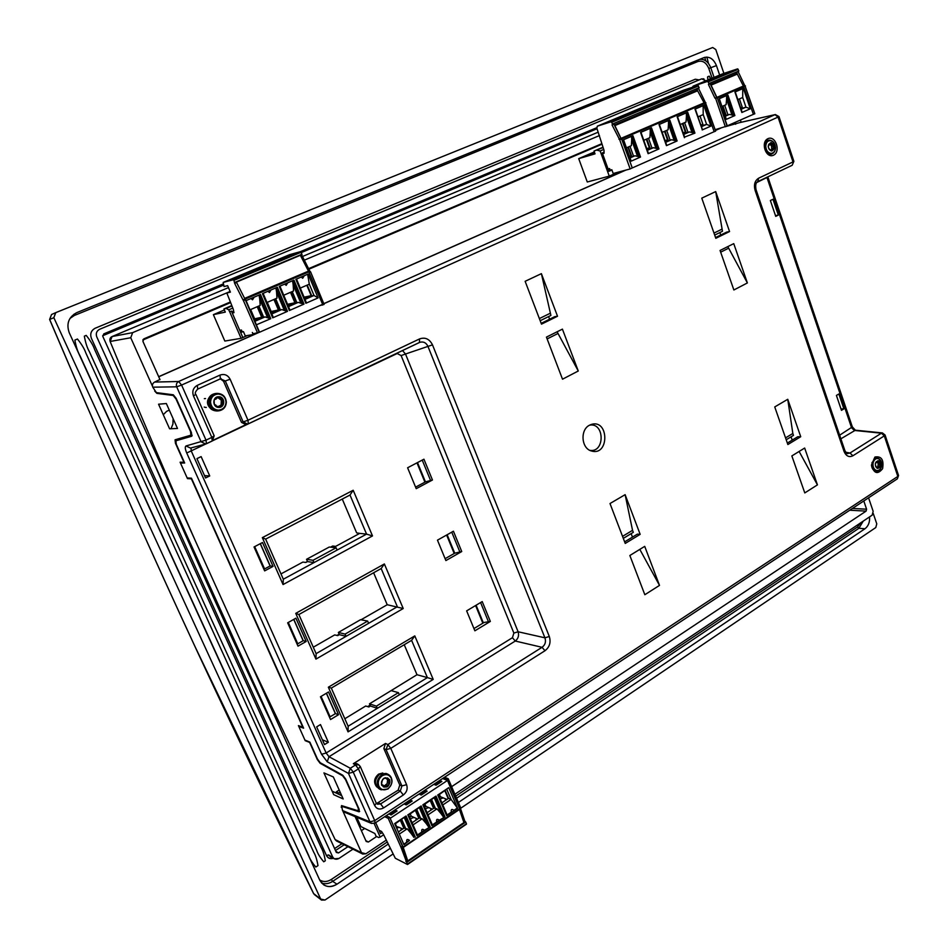 <?xml version="1.0" encoding="UTF-8"?>
<svg xmlns="http://www.w3.org/2000/svg" width="948" height="948" viewBox="0 0 948 948"><rect width="100%" height="100%" fill="white"/><g stroke="black" fill="none" stroke-linecap="round" stroke-linejoin="round"><path stroke-width="1.42" d="M321.479 900.079L313.634 893.597L320.685 899.06L324.998 900.031L392.733 854.219L324.998 900.031L321.502 900.067L314.475 894.628M380.065 830.721L379.437 831.123M374.14 823.504L380.172 837.084L378.655 837.534L376.083 836.243L374.851 833.493L360.904 826.561L356.768 817.306M383.656 834.773L380.172 837.084M375.681 822.639L380.563 833.648L382.245 832.522M386.18 815.718L389.735 817.377L388.253 818.361L400.98 847.239L407.522 864.505L395.304 858.26L383.537 834.501L381.546 831.443L379.034 830.211M389.735 817.377L403.113 847.062L407.77 860.914L407.249 860.346L405.791 861.341M403.113 847.062L459.638 808.834L403.208 847.417M443.107 778.213L446.816 779.671L448.238 778.735L460.373 807.115L459.365 808.194M407.462 864.078L466.44 823.729L407.557 864.386M439.315 820.21L436.661 821.999C436.187 819.214 437.075 818.622 439.315 820.21L445.015 816.927L431.944 825.755L432.43 825.056L423.531 804.532M443.628 817.295L441.104 813.716L434.184 797.659L436.021 796.083L422.867 804.828L423.507 804.485L432.43 825.056M445.252 790.632L448.558 798.358L451.106 799.401L457.635 808.407L448.748 787.634L438.355 794.625M438.343 794.661L447.172 815.102L446.698 815.79L453.168 811.417L451.355 812.092C450.869 809.331 451.746 808.739 453.962 810.327L453.168 811.417L457.635 808.407M417.452 834.975L421.801 832.036C421.339 829.227 422.227 828.623 424.479 830.235L430.238 826.917L417.013 835.84L417.511 835.117L408.505 814.51M428.851 827.284L426.316 823.67L419.312 807.542L421.149 805.966L408.481 814.474M409.477 840.366L406.763 842.203C406.301 839.359 407.202 838.755 409.477 840.366L403.955 844.668L394.676 823.563L406.076 815.979L394.913 824.096M408.481 814.51L417.511 835.117M401.087 847.583L402.45 846.244L390.007 818.005M384.71 816.69L388.253 818.361M391.086 814.948L389.427 814.178L395.423 810.232L397.082 810.99L391.086 814.948M403.765 844.218L406.763 842.203M402.343 846.825L407.249 860.346M448.238 778.735L444.505 777.277M390.386 818.195L447.48 780.441L442.609 778.533M412.19 801.013L406.265 804.923L404.583 804.177L410.508 800.278L412.19 801.013M427.121 791.165L421.268 795.028L419.573 794.305L425.415 790.454L427.121 791.165M441.875 781.425L436.08 785.24L434.362 784.553L440.145 780.737L441.875 781.425M448.748 787.634L438.557 795.088M446.875 789.554L451.106 799.401L442.811 804.959M407.77 860.914L463.928 822.556L459.448 809.462M406.739 862.36L465.752 822.035L464.781 821.063L463.679 821.821M441.389 781.745L440.405 781.365L435.108 784.849M446.816 779.671L447.089 780.287M466.44 823.729L465.752 822.035M459.638 808.834L447.48 780.441M464.781 821.063L460.218 807.708M440.145 780.737L440.405 781.365M457.055 808.241L453.962 810.327M448.558 798.358L441.887 802.826M396.631 811.287L395.695 810.86L390.149 814.51M412.096 822.745L419.17 818.017L422.192 818.776L426.316 823.67M413.044 824.902L422.192 818.776M419.17 818.017L415.781 810.232M432.371 824.902L436.661 821.999M416.788 809.556L420.794 818.752M419.312 807.542L408.683 814.936M424.479 830.235L421.801 832.036M410.508 800.278L410.78 800.906L405.317 804.508M411.728 801.321L410.78 800.906M427.086 812.72L433.959 808.123L437.004 808.857L441.104 813.716M428.022 814.877L437.004 808.857M433.959 808.123L430.605 800.373M447.112 814.948L451.355 812.092M431.636 799.685L435.594 808.834M434.184 797.659L423.709 804.947M425.415 790.454L425.688 791.07L420.308 794.614M426.647 791.473L425.688 791.07M398.361 831.929L404.204 828.019L400.767 820.198M395.423 810.232L395.695 810.86M399.309 834.098L407.202 828.813L411.349 833.742L404.263 817.555M401.751 819.546L405.803 828.777L407.202 828.813M404.204 828.019L405.803 828.777M413.897 837.38L411.349 833.742M247.961 657.13L335.13 839.561L361.544 852.714L365.881 853.781L362.847 854.041L335.13 839.561L336.481 840.947L362.835 854.089M49.628 319.369L69.891 366.722C112.042 464.484 153.742 557.768 195.015 646.583L313.634 893.597L195.015 646.583C153.754 557.779 112.042 464.496 69.891 366.722L49.675 319.488L53.835 317.675L55.659 312.674L712.695 47.507L715.787 49.533L723.893 73.411L715.787 49.533L712.695 47.507L55.79 312.627L53.835 317.675L49.675 319.488L51.536 314.523L49.616 319.44M402.699 829.038L401.656 828.54L400.601 830.436M396.643 828.031L399.191 827.367L395.885 826.3M395.352 823.8L396.323 826.016M401.656 828.54L399.191 827.367M400.4 820.447L403.836 828.268M383.407 786.828L387.057 786.378L388.633 784.92L389.616 780.832L387.4 777.905M383.881 778.403C380.681 781.602 380.622 784.458 383.715 786.97L387.448 786.544C390.659 783.309 390.695 780.453 387.566 777.976L383.881 778.403M384.118 787.077L383.229 785.205L381.89 785.205M381.606 784.541L383.205 785.193M387.696 779.446L387.483 780.583L388.964 781.199L388.633 784.92M387.282 782.657L388.514 783.178L387.282 782.657L387.483 780.583M387.388 782.704L386.511 784.6M384.153 786.176L386.109 784.423L387.436 785.027M389.616 780.832L388.964 781.199M385.694 777.727L389.344 780.157M387.222 779.375L385.161 777.834M387.922 788.712C384.011 790.75 380.989 789.921 378.88 786.236C377.517 782.041 378.643 778.545 382.234 775.737C386.168 773.722 389.178 774.552 391.263 778.249C392.602 782.408 391.5 785.892 387.922 788.712M381.523 784.245L381.677 781.282M382.506 779.706L384.651 778M388.147 785.181L384.627 787.113M389.758 779.837C389.45 787.113 386.725 788.866 381.558 785.122C381.878 777.834 384.615 776.068 389.758 779.837M432.395 809.177L431.328 808.715L430.345 810.54M425.332 808.691L428.792 807.613L425.865 806.345L424.668 807.139M424.917 804.153L425.865 806.345M431.328 808.715L428.792 807.613M430.238 800.61L433.591 808.371M102.811 336.386L336.35 852.442L338.483 852.951L335.853 851.328L338.483 852.951L336.35 852.442L102.811 336.386L103.759 333.897L223.053 284.009M331.302 879.471C327.214 882.007 323.339 882.173 319.689 879.981C323.327 882.185 327.202 882.019 331.302 879.471L386.938 842.203L331.302 879.471L332.677 881.356L331.302 879.471M321.68 883.109C325.342 884.283 329.003 883.702 332.677 881.356C329.003 883.702 325.342 884.283 321.68 883.098M328.968 855.546L328.612 854.918L326.444 855.487C327.866 858.248 330.177 859.184 333.376 858.319M446.97 799.425L445.892 798.974L444.956 800.776M440.18 798.844L443.344 797.92L440.37 796.687L439.493 797.268M439.434 794.507L440.37 796.687M445.892 798.974L443.344 797.92M444.885 790.869L448.203 798.595M417.63 819.048L416.575 818.562L415.556 820.423M410.318 818.657L414.086 817.437L411.183 816.121L409.654 817.14M410.223 813.917L411.183 816.121M416.575 818.562L414.086 817.437M415.414 810.469L418.803 818.266M705.893 80.829L701.686 78.862L99.564 329.311C96.613 330.982 95.665 333.471 96.732 336.789L332.618 856.874C334.123 859.326 336.256 859.848 339.017 858.414L334.549 858.805L328.612 854.918L330.544 856.921M336.978 884.2L332.677 881.356L387.886 844.324L332.677 881.356L336.978 884.2L390.114 848.424L336.978 884.2C329.549 888.276 323.825 886.961 319.796 880.23L323.624 884.792C327.807 887.34 332.25 887.138 336.978 884.2M860.689 522.822L857.502 526.993L858.888 528.297L863.249 521.116L858.888 528.297L864.979 528.747C868.38 526.104 869.909 522.147 869.565 516.897C869.92 522.147 868.392 526.093 864.979 528.747L858.888 528.297L857.502 526.993L860.701 522.822M877.741 468.312L879.163 467.826L880.55 464.544L879.187 461.249L877.741 460.775M875.466 463.406C875.146 466.238 875.999 467.885 878.049 468.348L880.716 465.669C881.036 462.837 880.171 461.202 878.132 460.74L875.466 463.406M879.163 467.826L878.334 467.174L876.983 468.028M879.294 463.039L877.753 463.051L877.019 461.889M878.156 463.051L878.156 464.639L880.064 464.674L879.377 467.518M877.682 467.163L878.144 464.639L880.372 464.307L878.962 461.368L876.521 461.546M881.51 466.333C880.467 469.734 878.63 471.061 876.011 470.327C873.546 468.881 872.587 466.345 873.144 462.719C874.198 459.318 876.047 457.991 878.666 458.749C881.119 460.195 882.067 462.731 881.51 466.333M876.675 467.814L877.315 467.755M875.336 464.425L875.573 463.003M876.58 467.613L875.549 466.013M878.974 460.716C881.948 464.804 881.356 467.352 877.22 468.371C874.234 464.283 874.826 461.723 878.974 460.716M866.591 509.206L852.453 508.436L866.591 509.206L863.794 500.971L866.591 509.206L866.081 511.126L866.591 509.206M849.752 510.214L866.081 511.126L849.752 510.214M873.155 511.328L872.148 515.167L873.155 511.328L868.569 497.819L873.155 511.328M876.77 523.853L875.786 527.55L460.455 808.419L875.786 527.55L876.77 523.853L873.226 513.413L876.77 523.853M69.974 318.433L74.359 315.459L73.956 314.203L74.359 315.459L69.986 318.433M257.204 306.714L261.707 317.284L254.526 320.424M261.707 317.284L253.898 318.966M250.651 309.546L254.562 318.67M76.918 312.567C68.706 316.952 66.135 323.647 69.216 332.677L319.796 880.23L69.216 332.677C66.123 323.647 68.694 316.94 76.918 312.567L704.032 57.579C709.436 56.181 713.571 58.859 716.439 65.602L710.751 67.711C708.286 61.703 704.589 58.918 699.636 59.369M143.871 338.851L142.923 341.399L143.871 338.851L230.174 302.068L143.871 338.851M206.297 407.45L205.432 407.415M205.23 407.379L204.211 407.059M204.341 398.67L205.526 398.551M218.81 406.822L222.199 405.519L221.026 404.997L218.159 407.059M222.199 405.519L223.218 400.613L219.628 397.165L218.099 397.058M213.928 402.035C214.295 405.246 216.037 406.941 219.154 407.095C221.915 406.668 223.42 404.997 223.645 402.094C223.266 398.835 221.5 397.153 218.348 397.034C215.623 397.496 214.153 399.155 213.928 402.035M218.076 406.822L221.026 404.997M217.649 397.413L222.875 399.926M220.209 399.167L218.36 398.041M220.837 399.215L221.287 401.087L222.531 401.004L222.555 404.95M221.074 404.997L221.287 401.087M219.628 397.165L219.604 397.947M214.675 399.321L218.846 397.058M214.793 399.25L216.049 399.155M226.027 402.153C225.6 407.012 223.053 409.678 218.372 410.14C213.667 409.643 211.06 406.941 210.539 402.047C210.977 397.153 213.549 394.486 218.241 394.048C222.934 394.581 225.529 397.283 226.027 402.153M217.779 406.633L214.971 405.128M214.319 403.978L214.106 400.66M218.751 396.738C225.316 396.537 225.411 407.676 218.834 407.391C212.245 407.616 212.162 396.418 218.751 396.738M130.741 337.749L132.649 332.641L112.113 336.528C110.146 337.441 109.482 339.088 110.122 341.481L130.741 337.749L152.474 386.239L130.741 337.749L110.122 341.481L112.113 336.528L132.649 332.641L130.741 337.749M306.832 285.253L311.181 295.669L304.64 298.525M311.181 295.669L304.071 297.162M270.773 318.694L256.28 324.844L245.947 300.67L260.487 294.473L270.773 318.694L267.656 317.805L259.74 299.177L259.065 295.077M289.614 254.668L223.183 282.421L224.06 286.557L227.627 285.656L230.4 292.126L226.833 292.991L233.338 309.439L233.966 312.65L232.284 313.006M239.726 330.319L241.432 330.011L242.214 331.824L243.423 331.599L245.259 335.888L253.199 334.526L252.334 332.487L253.258 333.755L259.551 332.238L322.616 304.332L308.491 271.14L244.62 298.395L236.407 282.125L245.342 299.817L259.219 332.286M226.833 292.991L230.163 291.581M309.901 271.294L309.048 271.673L309.901 271.294L301.82 255.154L301.203 252.215L233.931 280.371L234.642 283.357L242.984 299.888L244.738 299.153M302.068 254.194L234.831 282.397M319.535 305.683L324.109 304.415L310.6 271.898L309.356 272.432M223.183 282.421L289.697 254.645L300.623 251.611L233.35 279.755L233.931 280.371M301.203 252.215L300.623 251.611M310.008 271.258L310.6 271.898M301.82 255.154L300.575 255.676M322.545 305.102L322.284 304.474M271.827 313.93L281.793 309.569L284.376 310.482L276.555 291.948L276.97 298.158L266.981 302.483M276.555 291.948L275.915 287.86M269.445 292.529L271.01 289.981L269.445 292.529L267.964 291.273M271.649 313.492L281.793 309.569M275.678 298.727L280.43 309.984M263.07 293.37L273.178 317.106L272.704 317.841L287.493 311.347L284.376 310.482M288.524 306.619L298.3 302.353L300.883 303.242L293.169 284.803L293.548 291L283.736 295.243M293.169 284.803L292.553 280.738M286.178 285.36L287.706 282.812L286.178 285.36L284.708 284.104M288.346 306.192L298.3 302.353M292.233 291.569L296.937 302.768M289.839 309.735L279.909 286.154L289.863 309.795L289.389 310.517L304 304.107L300.883 303.242M305.007 299.414L314.013 295.468L311.762 295.942L307.235 285.075M306.311 302.519L296.499 279.044L306.334 302.578L305.872 303.277L295.871 279.316L308.171 274.055L318.09 297.909L314.013 295.468L309.309 284.187L300.279 288.085M309.309 284.187L307.65 274.268M302.685 278.285L304.201 275.75L302.685 278.285L301.227 277.029M311.762 295.942L304.829 298.976M258.899 305.979L263.71 317.296L262.323 317.568L257.619 306.536M262.323 317.568L254.728 320.886M243.091 299.864L257.583 333.021M223.218 282.409L233.35 279.755M254.917 321.325L265.073 316.893L267.656 317.805M263.71 317.296L265.073 316.893M236.407 282.125L300.374 255.285L308.491 271.14M272.704 317.841L262.43 293.643L277.337 287.256L287.493 311.347M289.389 310.517L279.257 286.438L293.963 280.134L304 304.107M305.872 303.277L318.09 297.909M259.74 299.177L260.19 305.422L249.999 309.83M242.984 299.888L244.643 299.177M234.642 283.357L236.301 282.658M308.337 271.175L244.62 298.395M309.084 271.78L245.354 299.023L244.762 298.359M245.354 299.023L256.28 324.844M256.446 324.986L259.551 332.238M254.088 297.21L252.512 299.793L251.007 298.525M253.199 334.526L256.031 333.281M294.188 254.171L286.723 257.074L294.188 254.171M283.002 257.643L293.015 254.04L283.002 257.643M276.022 261.529L270.121 264.018L276.105 261.731M266.566 264.504L276.591 260.901L266.566 264.504M259.29 268.521L253.306 271.045L259.373 268.722M249.917 271.46L259.942 267.857L249.917 271.46M242.333 275.607L236.277 278.167L242.427 275.821M233.066 278.499L243.091 274.896L233.066 278.499M295.492 303.064L290.906 292.138M279.008 310.269L274.375 299.284M171.019 428.721L172.927 424.04L173.093 418.613M180.381 407.794L180.238 408.446M162.013 393.349L166.647 393.941M273.96 299.461L278.404 309.984L271.448 313.03M278.404 309.984L270.832 311.572M267.277 302.353L271.128 311.442M290.503 292.316L294.899 302.779L288.156 305.73M294.899 302.779L287.552 304.296M231.442 311.074L242.842 337.547L241.088 338.317L229.689 311.833L231.442 311.074L229.689 311.833M242.83 337.535L247.392 335.521M240.65 332.464L243.198 331.646M241.088 338.317L224.83 341.055L213.383 314.653L225.292 312.117L223.929 308.941L231.691 305.611M232.13 312.662L233.824 311.928M233.658 311.074L231.798 311.88M229.629 311.845L228.752 309.818L226.122 308.456L223.929 308.941M228.752 309.818L232.77 308.1M239.986 330.923L241.693 330.615L240.164 331.326M224.368 309.96L213.383 314.653M231.857 306.003L226.122 308.456M771.933 150.791L773.355 149.831L773.971 146.004L771.684 143.03L770.226 143.195L771.127 142.923M768.307 146.43C768.686 149.405 770.001 150.839 772.241 150.732L774.409 147.141C774.03 144.155 772.715 142.721 770.463 142.84L768.307 146.43M773.355 149.831L772.347 149.393L770.985 150.756M770.38 149.903L772.347 149.393M772.288 144.819L770.819 145.234L769.764 144.25M771.257 145.127L771.648 146.762L773.509 146.288L773.509 149.429M771.779 149.547L771.648 146.762L773.722 145.826L771.482 143.219M768.781 144.274L770.226 143.195M775.476 147.544C775.251 151.36 773.663 153.303 770.724 153.351C767.761 152.628 766.114 150.317 765.759 146.395C765.996 142.555 767.584 140.624 770.534 140.588C773.485 141.335 775.132 143.646 775.476 147.544M770.748 150.613L771.423 150.305M768.449 147.544L768.33 145.885M770.594 150.412L769.053 149.061M771.293 142.555C775.464 145.862 775.511 148.67 771.423 151.005C767.24 147.71 767.205 144.89 771.293 142.555M646.311 139.214L649.368 147.829L646.844 148.931M649.368 147.829L646.726 148.575M627.932 147.165L631.036 155.839L629.543 156.491M631.036 155.839L629.472 156.278M698.036 60.02L697.965 61.49C702.646 60.257 706.26 62.58 708.784 68.457L710.751 67.711L714.069 77.416L710.751 67.711L708.784 68.457C706.284 62.592 702.669 60.269 697.965 61.49L74.359 315.459L697.965 61.49L698.06 60.008M700.003 115.988L702.918 124.413L700.939 125.278M702.918 124.413L700.845 125.018M739.44 98.924L742.248 107.219L740.661 107.918M742.248 107.219L740.589 107.717M715.159 129.686L727.069 126.037L717.446 97.893L714.958 98.189L716.688 97.443L710.182 83.744L708.44 84.467L708.986 83.531L738.848 71.005L736.596 72.652L737.07 73.648L735.944 73.968L736.596 72.652M753.139 114.424L754.833 113.748L744.844 85.427L716.889 97.383L743.422 86.067L737.07 73.648M712.908 78.885L708.369 80.793L712.967 79.063M692.49 87.252L693.13 86.161L722.874 73.743L737.615 68.86L738.848 71.005M693.13 86.161L722.874 73.743M708.986 83.531L707.741 81.362L693.189 86.15M709.436 80.236L699.423 83.839L709.436 80.236M726.595 73.055L716.581 76.658L726.595 73.055M732.271 70.993L725.576 73.6L732.271 70.993M710.526 84.479L735.897 73.826M727.033 125.942L753.399 114.317L743.422 86.067M715.1 98.142L716.688 97.443M710.597 84.621L735.944 73.968M734.89 115.561L727.91 95.025L719.307 98.71L726.334 119.33L734.89 115.561L731.951 115.004L726.571 99.208L726.121 104.683L721.961 106.484M726.571 99.208L726.63 95.57M714.958 98.189L708.44 84.467M716.83 97.407L717.446 97.893M725.161 115.881L729.439 114.412L731.951 115.004M722.992 106.046L726.192 115.431M725.35 126.795L715.716 98.628M725.279 116.237L729.439 114.412M727.294 125.871L717.103 97.324M737.485 74.027L711.071 85.13L716.889 97.383M711.071 85.13L736.916 73.648M743.41 88.377L734.925 92.015L741.857 112.504L750.295 108.795L743.41 88.377M741.846 111.911L741.857 112.504M742.746 88.662L742.699 97.514L737.84 99.611M750.295 108.795L745.957 107.183L741.123 109.293M742.699 97.514L745.957 107.183L742.805 108.108M724.71 105.299L727.981 114.898M743.208 86.114L744.701 85.474L738.291 71.941M682.406 123.607L685.357 132.092L683.2 133.028M685.357 132.092L683.105 132.744M722.577 106.223L725.433 114.578L724.805 114.85M725.433 114.578L724.782 114.767M611.993 170.178L611.069 169.929M610.014 169.692L608.486 170.095M608.426 169.929L609.611 169.609M594.621 152.735L587.89 154.714L594.621 152.735M594.337 151.953L578.718 158.636L587.274 181.992L609.256 176.127L618.297 172.133M603.047 147.592L594.017 151.064L595.036 153.86L578.718 158.636M603.722 149.44L600.143 150.981L597.027 150.175M609.256 176.127L600.143 150.981M611.768 170.083L608.936 171.327L602.276 152.936L604.054 152.166M602.928 147.248L594.017 151.064M664.501 131.345L667.51 139.889L665.176 140.92M667.51 139.889L665.058 140.6M608.083 168.981L609.611 168.566L610.192 170.166L611.827 169.728L613.19 173.496L630.159 168.945L619.672 139.723L612.041 124.946L612.527 123.998L611.235 121.723L597.299 126.191L596.896 128.335L604.018 150.27L604.066 153.256L602.549 153.695M613.723 120.242L603.686 123.844L613.723 120.242M632.423 112.433L622.398 116.035L632.423 112.433M650.826 104.742L640.801 108.345L650.826 104.742M668.921 97.17L658.896 100.772L668.921 97.17M686.731 89.728L676.706 93.331L686.731 89.728M705.17 102.372L703.617 103.036L705.312 102.325L698.617 88.591L696.863 89.337L697.349 90.344L696.235 90.653L696.863 89.337M704.447 103.486L621.817 138.835L632.257 167.95L714.14 131.689L704.447 103.486L697.349 90.344M705.312 102.325L715.645 131.097L713.524 131.973M702.184 129.331L694.991 109.138L703.795 105.358L710.929 126.096L706.604 124.413L703.499 125.314M701.425 126.677L706.604 124.413L703.215 114.59L698.024 116.841M703.143 105.643L703.215 114.59M690.239 88.365L685.594 90.309L690.298 88.543M683.295 90.273L697.906 85.474L699.15 87.654L698.617 88.591M672.452 95.807L667.736 97.774L672.511 95.973M682.927 123.37L686.245 132.91L689.457 131.926L691.981 132.53L686.411 116.486L686.411 112.812M684.61 122.648L688.011 132.4M684.48 137.116L694.943 133.123L691.981 132.53M683.567 134.083L686.245 132.91M686.411 116.486L686.02 122.031L680.237 124.532M710.929 126.096L702.184 129.947M654.381 103.356L649.593 105.358L654.452 103.533M665.034 131.12L668.399 140.719L671.599 139.735L674.135 140.363L668.47 124.2L668.447 120.503M666.705 130.397L670.153 140.221M659.239 124.461L666.444 145.648L677.109 140.968L674.135 140.363M665.543 141.975L668.399 140.719M668.47 124.2L668.103 129.781L662.166 132.353M689.457 131.926L683.698 134.45M694.943 133.123L687.703 112.255L677.145 116.782L684.456 137.733M636.013 111.035L631.143 113.073L636.084 111.212M646.844 138.989L650.269 148.658L653.445 147.687L655.992 148.326L650.233 132.045L650.186 128.335M648.503 138.266L652.011 148.161M640.812 132.353L648.124 153.695L658.967 148.931L655.992 148.326M647.223 149.997L650.269 148.658M650.233 132.045L649.901 137.661L643.787 140.304M671.599 139.735L665.674 142.33M677.109 140.968L669.75 119.946L659.014 124.555L666.444 145.648M617.349 118.844L612.396 120.917L617.409 119.021M628.358 146.987L631.842 156.728L634.994 155.768L637.542 156.42L631.688 140.02L631.617 136.287M629.993 146.276L633.56 156.242M640.528 157.036L632.932 135.73L623.547 139.747L631.202 161.136L640.528 157.036L637.542 156.42M631.688 140.02L631.392 145.672L626.438 147.817M653.445 147.687L647.354 150.353M658.967 148.931L651.489 127.779L640.575 132.447L648.124 153.695M614.375 125.065L696.235 90.653M614.304 124.923L696.188 90.51M697.764 90.735L614.861 125.61L613.937 124.141L612.041 124.946M703.629 103.059L620.999 138.372L614.861 125.61M621.817 138.835L620.999 138.372M619.056 139.202L620.94 138.396L614.434 125.195M620.94 138.396L621.556 138.918L619.672 139.723M632.257 167.95L621.556 138.918M630.053 157.925L634.994 155.768M629.922 157.569L631.842 156.728M630.159 168.945L631.996 168.021M618.925 139.238L620.81 138.432M612.527 123.998L699.15 87.654M335.485 850.522L344.183 844.787L335.485 850.522M341.991 843.684L334.597 848.555L341.991 843.684M160.011 379.674L142.923 341.399L160.011 379.674M308.574 268.663L601.66 143.752L308.574 268.663M735.008 122.458L735.624 124.259L735.008 122.458M741.158 122.256L740.412 120.064L741.158 122.256M599.468 135.564L304.332 260.167L599.468 135.564M230.127 291.486L132.649 332.641L230.127 291.486M598.224 132.151L302.483 256.493L598.224 132.151M228.456 287.611L112.113 336.528L228.456 287.611M153.149 461.19L229.274 632.008L279.328 739.369L229.274 632.008L153.149 461.166M707.955 79.976L707.635 76.788L709.175 76.148L710.846 78.767M74.868 340.095L77.452 339.017C81.753 344.397 84.585 349.125 85.936 353.201L313.67 852.122C315.542 855.191 316.976 859.694 317.983 865.607L315.826 867.041C312.2 862.834 309.806 858.959 308.645 855.404L79.987 355.713C77.783 351.981 76.077 346.778 74.868 340.095M84.336 336.161L86.197 335.379C90.475 340.747 93.295 345.463 94.634 349.528L321.028 847.311C322.877 850.368 324.311 854.859 325.318 860.76L323.754 861.791C320.151 857.596 317.77 853.733 316.62 850.19L89.42 351.732C87.228 348.011 85.533 342.821 84.336 336.161M703.013 78.708L704.056 79.051M333.352 858.307C330.283 859.113 327.984 858.165 326.444 855.487L91.328 338.175C89.906 333.779 91.162 330.473 95.084 328.269L695.311 79.229L699.162 79.916M455.68 796.154L857.502 526.993L455.68 796.154M712.126 78.234L708.784 68.457L712.126 78.234M300.243 251.718L596.754 127.719M347.975 846.671L338.483 852.951L347.975 846.671M339.017 858.414L352.964 849.159L339.017 858.414M335.13 839.561L247.748 656.644M195.62 541.45C167.18 477.33 138.681 410.674 110.122 341.481C138.633 410.543 167.049 477.034 195.383 540.952M597.027 128.75L301.357 252.559M223.491 285.158L102.645 335.758M456.569 798.228L858.888 528.297L456.569 798.228M601.85 144.274L308.858 269.22M230.423 302.673L142.852 340.012M340.071 791.995L338.78 793.203M361.378 830.649L364.719 828.457M339.194 790.016L336.35 791.829L337.085 793.476M601.743 143.978L308.692 268.9M230.281 302.329L143.112 339.479M338.649 792.907L336.35 791.829M169.597 428.792L158.565 404.204L166.35 403.54L177.501 428.472L169.597 428.792M333.341 776.945L343.188 798.963L333.696 794.661L323.932 772.893L333.341 776.945M341.256 807.364L341.553 805.599L358.249 810.813L358.32 808.324L345.534 779.623L342.643 775.796L320.128 763.294L317.343 759.597L309.641 742.414L305.185 740.661L298.419 725.599L302.85 727.282L191.377 478.799L187.479 478.633L180.096 462.209L183.959 462.269L175.451 443.297L175.06 439.801L190.892 435.191L190.536 431.553L176.032 399.001L173.2 395.482L156.87 393.361L154.725 391.097M361.544 852.714L342.963 811.251L361.544 852.714M719.662 75.082L716.439 65.602L719.662 75.082M316.122 653.646L298.881 614.529L381.167 568.551L397.342 606.72L316.122 653.646L315.945 659.121L403.22 608.521L387.222 604.729L373.619 572.77M403.22 608.521L384.367 563.953L295.752 613.356L298.881 614.529M295.752 613.356L315.945 659.121M384.367 563.953L381.167 568.551M205.562 477.97L196.935 458.631L201.13 456.616L209.733 475.932L205.562 477.97M204.768 476.18L205.763 475.706L204.46 475.481M205.763 475.706L209.733 475.932M324.536 744.583L316.644 726.891L320.471 724.568L328.352 742.237L324.536 744.583M322.936 740.992L323.849 740.435L322.379 739.736M323.849 740.435L328.352 742.237M263.935 569.274L270.216 565.932L260.368 543.654M273.048 566.394L264.646 570.886L254.04 546.96L262.501 542.529L273.048 566.394L270.216 565.932M297.127 644.154L303.253 640.67L293.833 619.352M306.192 641.464L298.004 646.145L287.659 622.812L295.918 618.191L306.192 641.464L303.253 640.67M329.513 717.198L335.485 713.583L326.468 693.201M338.531 714.697L330.544 719.544L320.46 696.78L328.506 691.981L338.531 714.697L335.485 713.583M327.214 761.777L329.003 756.729L515.274 641.038L512.43 637.708L326.148 753.008L321.562 754.288L327.214 761.777L348.485 773.438L350.31 768.259L329.003 756.729L326.148 753.008L191.437 451.378L190.927 447.966M419.49 342.453L420 342.252C423.602 341.387 426.268 342.785 427.975 346.447L544.922 637.814C546.19 641.749 545.23 644.913 542.043 647.306L515.274 641.038C518.224 638.668 519.184 635.575 518.118 631.771L513.863 633.074L512.43 637.708M544.981 650.731L390.789 748.363L386.097 749.667L401.916 785.928L406.597 784.671L390.789 748.363L387.862 744.571L385.504 743.445L383.857 748.588L386.097 749.667L387.862 744.571L542.043 647.306L544.981 650.731C549.627 647.105 551.061 642.353 549.307 636.487L544.922 637.814L518.118 631.771L405.507 354.019L401.123 355.571L513.863 633.074M396.738 353.272L401.123 355.571M549.307 636.487L432.489 344.859L405.507 354.019L402.509 350.535M331.314 688.094L411.598 640.35L414.797 635.895L328.34 687.217L331.314 688.094L348.141 726.251L348.046 731.868L433.212 679.408L414.797 635.895M411.598 640.35L427.394 677.607L433.212 679.408M390.576 690.962L417.001 674.727L427.394 677.607L348.141 726.251M328.34 687.217L348.046 731.868M283.322 579.216L265.641 539.116L350.002 495.022L366.568 534.115L283.322 579.216L283.049 584.561L372.505 535.916L366.568 534.115L359.73 533.38L335.663 546.38L332.677 546.024L330.544 547.174M372.505 535.916L353.189 490.258L262.335 537.635L265.641 539.116M262.335 537.635L283.049 584.561M353.189 490.258L350.002 495.022M473.953 628.571L483.35 622.883L476.097 605.227M490.353 621.426L474.877 630.811L466.641 610.868L482.224 601.577L490.353 621.426L482.651 622.729L475.588 605.535M445.11 558.68L454.732 553.205L461.735 551.535L445.892 560.576L437.466 540.159L453.428 531.224L461.735 551.535M415.591 487.142L425.439 481.88L432.454 479.996L416.219 488.67L407.604 467.767L423.934 459.211L432.454 479.996M361.034 619.779L387.222 604.729M368.618 623.322L367.658 621.082L345.084 634.105L338.377 632.435L339.348 634.662L337.725 635.598L334.68 634.911L313.29 647.211M339.348 634.662L346.067 636.345L345.084 634.105M270.097 565.992L260.25 543.714M303.135 640.73L293.714 619.423M335.367 713.654L326.361 693.261M359.659 811.381L359.067 811.772L359.138 809.284L345.7 779.078L342.797 775.251L320.258 762.749L317.473 759.052L309.866 742.106L304.912 740.068M359.067 811.772L341.766 806.345L342.477 805.895M159.928 379.484L154.643 382.068C152.628 383.217 152 384.912 152.758 387.175L176.684 386.82L181.589 385.066L778.047 117.09L792.99 161.918L758.649 178.188C754.821 180.641 753.624 184.694 755.094 190.347L844.016 451.343C846.09 456.13 849.053 457.611 852.892 455.775L884.306 435.879L897.827 476.429L374.721 820.613L353.237 772.146L348.485 773.438L369.993 821.857L342.524 810.54L341.766 806.345M152.758 387.175L156.408 392.626L173.318 394.795L176.162 398.326L191.413 432.584L191.828 436.199L175.901 440.796L192.16 435.262M182.111 462.245L180.452 463.027L184.67 463.003L176.281 444.292L175.901 440.796M299.473 726.002L298.786 726.417L303.621 728.183L191.496 478.207L187.147 477.934M385.504 743.445L353.331 763.709L355.5 764.989L358.676 764.752L360.276 766.505L358.427 768.852L374.638 805.504C376.735 809.154 379.733 809.947 383.632 807.886L403.338 794.981C406.822 792.196 407.913 788.76 406.597 784.671M342.524 810.54L344.029 812.033M195.691 394.439L193.475 395.932L211.819 437.395L206.012 440.145L206.427 443.747L205.704 444.019L201.13 441.827L176.684 386.82C175.937 384.473 176.589 382.696 178.662 381.499L154.643 382.068M180.203 438.782L175.842 440.82M356.638 763.555L353.331 763.709M376.652 803.489L398.148 790.182L399.772 785.039L383.857 748.588M382.779 773.011L378.572 774.113C373.974 778.237 373.37 782.515 376.783 786.959M248.364 423.803L419.443 342.477L419.561 338.922L247.985 420.248L230.139 379.247C227.804 375.005 224.427 373.619 220.019 375.088L197.314 385.35C193.214 387.732 191.934 391.263 193.475 395.932M247.547 424.111L243.15 421.919L241.503 422.405L245.899 424.586L247.653 424.088M213.501 440.05L246.196 424.503M241.503 422.405L223.538 381.25L220.315 378.88M210.812 395.541C206.024 400.613 206.403 405.317 211.949 409.643M399.357 694.825L398.421 692.644L391.145 690.618L369.483 703.831L370.431 706.011L368.843 706.983L365.703 706.011L344.835 718.75M398.421 692.644L376.392 706.141L369.483 703.831M376.392 706.141L377.34 708.334L370.431 706.011M337.132 550.065L336.149 547.778L329.264 547.032L306.524 559.296L307.519 561.572L305.849 562.472L302.898 562.081L280.975 573.907M342.264 499.063L356.649 532.883L359.73 533.38M336.149 547.778L313.006 560.292L306.524 559.296M313.006 560.292L314.013 562.591L307.519 561.572M305.647 562.448L307.472 561.465M336.967 635.433L339.135 634.176M367.67 706.615L370.064 705.158M720.847 128.075L715.432 130.469M625.858 170.095L323.825 303.739M259.337 332.274L158.719 376.783M739.618 122.636L725.919 126.546M337.808 793.82L340.202 792.291M589.49 425.214L591.042 424.526C609.173 418.412 609.517 456.735 591.279 450.94C581.29 448.321 579.986 429.752 589.49 425.214M610.002 503.53L625.123 494.666L640.161 534.352L625.242 543.429L610.002 503.53M644.711 546.368L659.5 585.39L644.83 594.728L629.851 555.504L644.711 546.368M578.268 371L562.519 379.2L546.439 337.109L562.413 329.134L578.268 371L557.104 331.776M541.391 273.652L557.531 316.253L541.486 324.145L525.133 281.307L541.391 273.652L550.907 315.459L540.182 320.72M774.741 406.929L787.752 399.298L800.728 436.72L787.871 444.541L774.741 406.929M804.781 492.924L791.853 455.917L804.662 448.049L817.437 484.878L804.781 492.924M715.693 191.591L729.557 231.549L715.811 238.315L701.781 198.144L715.693 191.591L722.471 231.288L714.685 235.104M733.752 243.636L747.38 282.942L733.87 289.981L720.065 250.462L733.752 243.636M874.921 457.043L871.461 465.184C873.961 473.621 877.67 474.794 882.588 468.679C884.034 459.792 881.474 455.917 874.921 457.043M773.509 155.211C781.14 151.751 775.571 135.102 767.951 138.657C760.249 142.093 765.913 158.873 773.509 155.211M399.772 785.039L401.916 785.928L400.281 791.082L380.586 803.94L377.446 804.212L376.427 803.075L374.638 805.504M220.422 378.821L225.292 380.966L230.139 379.247M720.279 128.229L715.408 130.386M625.313 170.249L323.789 303.644M257.287 333.068L158.672 376.688M738.942 122.79L775.026 114.649L739.274 122.683M589.81 450.336C605.061 453.061 604.788 422.168 589.585 425.166M622.54 536.367L632.541 530.335L633.3 532.326L623.31 538.369M625.123 494.666L632.541 530.335M632.47 537.113L631.143 533.629M639.805 549.378L659.5 585.39M624.637 541.865L637.4 534.127L640.161 534.352M547.138 338.922L557.803 333.589M557.531 316.253L554.888 316.608L541.19 323.351M549.591 319.215L548.596 316.596M539.365 318.575L550.101 313.326M786.212 439.765L793.488 435.369L792.836 433.485L785.548 437.881M792.836 433.485L787.752 399.298M792.208 440.121L791.059 436.827M817.437 484.878L799.117 451.449M800.728 436.72L797.766 436.744L787.361 443.06M720.729 235.009L719.876 232.556M727.803 246.599L747.38 282.942M715.55 237.557L726.678 232.094L729.557 231.549M721.772 229.274L713.986 233.078M728.396 248.305L720.658 252.168M877.895 470.907L876.248 471.274C873.499 470.895 871.899 468.822 871.461 465.053L874.293 458.394L878.038 458.168M398.148 790.182L400.281 791.082L403.338 794.981M378.608 802.92L380.586 803.94L383.632 807.886M376.095 802.743L360.276 766.505L358.64 764.74M852.892 455.775L850 453.014L847.583 453.535M844.016 451.343L844.775 450.383C846.28 453.002 847.204 454.056 847.607 453.535M755.094 190.347L756.042 189.707L844.81 450.383M758.649 178.188L757.772 181.625M197.599 389.154L197.717 389.13C195.276 391.702 194.672 393.491 195.916 394.486L214.189 435.831L211.819 437.395L212.222 440.998L206.498 443.711M197.812 389.059L220.351 378.856L197.717 389.118L197.314 385.35M221.145 378.619L220.363 378.856L220.019 375.088M772.987 153.292L771.222 154.228C764.669 156.23 761.363 141.596 768.07 140.209L770.049 140.185M898.55 475.481L897.365 478.835L898.55 475.481L885.053 434.978L884.306 435.879L881.427 433.189L882.422 432.928M766.885 177.3L851.577 427.797L854.349 430.439L881.427 433.189L850 453.014L845.817 452.279M836.42 395.435L841.469 410.342L843.898 408.872L838.861 393.977L836.42 395.435M840.995 408.932L843.898 408.872M770.369 200.514L775.737 216.369L778.32 215.089L772.964 199.258L770.369 200.514M775.488 215.611L778.32 215.089M417.001 674.727L404.227 644.723M447.148 534.731L454.732 553.205M417.511 462.577L425.439 481.88M321.076 696.413L330.117 716.83M288.299 622.457L297.755 643.799M254.68 546.617L264.575 568.93M367.658 621.082L360.572 619.684L338.377 632.435M454.211 553.502L446.627 535.028M424.917 482.165L416.978 462.849M365.833 840.639L368.369 842.025L376.64 836.527L368.369 842.025L366.212 841.48L355.109 816.619L366.212 841.48M451.627 786.674L866.081 511.126L451.627 786.674M313.563 893.454L314.44 894.604M458.382 802.47L864.979 528.747L458.382 802.47M163.269 414.714L166.67 411.314L169.289 410.117M700.299 59.274L702.124 58.527L702.835 59.475M707.54 77.819L708.085 79.916M708.452 63.409L706.876 57.081L708.452 63.409M710.277 79.004L709.637 76.504L710.277 79.004M705.656 60.743L704.802 57.318L705.656 60.743M320.685 899.06L53.835 317.675L320.685 899.06M365.881 853.781L386.085 840.26L365.881 853.781M454.874 794.258L872.148 515.167L454.874 794.258M332.096 791.106L341.718 795.668M460.373 807.115L459.223 807.886M445.015 816.927L436.021 796.083M443.711 817.318L434.919 796.936M437.727 794.957L446.698 815.79M430.238 826.917L421.149 805.966M428.934 827.296L420.035 806.819M422.867 804.828L431.944 825.755M415.283 837.013L406.076 815.979M413.968 837.392L404.962 816.832M407.818 814.818L417.013 835.84M400.98 847.239L402.45 846.244M381.76 784.956L382.352 785.205M385.22 777.822L386.654 778.415M387.625 789.044L381.096 789.779C375.752 785.418 375.858 780.453 381.416 774.919L387.791 774.16C391.026 775.82 392.342 778.735 391.725 782.906M379.354 789.009C374.01 784.66 374.116 779.718 379.674 774.184L386.037 773.438L379.579 774.184C374.033 779.742 373.962 784.683 379.354 789.009L381.096 789.779L387.851 789.056C393.408 783.451 393.384 778.486 387.791 774.16L386.037 773.438M384.533 785.608L385.753 786.141M877.267 461.795L878.997 461.818M879.377 469.876L876.509 471.132C872.966 470.315 871.473 467.459 872.03 462.553L876.651 457.92L879.495 459.247M877.789 466.226L879.389 466.262M218.431 406.301L219.462 406.23M226.24 402.189C225.849 407.249 223.23 410.14 218.396 410.887C213.016 410.579 210.018 407.652 209.378 402.071C209.745 397.117 212.293 394.226 216.997 393.396C222.484 393.574 225.565 396.501 226.24 402.153M216.926 410.97C211.558 410.674 208.548 407.735 207.92 402.177C208.287 397.236 210.823 394.344 215.528 393.515C210.812 394.332 208.264 397.224 207.885 402.189C208.524 407.759 211.546 410.685 216.926 410.97L218.396 410.887C223.301 410.14 225.944 407.237 226.347 402.177C225.671 396.501 222.555 393.574 216.997 393.396L215.528 393.515M221.311 403.303L222.342 403.232M285.905 311.323L275.998 287.825M302.424 304.071L292.636 280.703M269.173 318.67L259.148 295.041M243.683 300.528L245.342 299.817M769.871 144.132L771.636 143.669M774.338 151.609L771.435 154.014C767.548 154.204 765.273 151.704 764.609 146.525C764.716 143.207 765.96 141.133 768.354 140.292L771.956 141.039M771.684 148.516L773.224 148.125M707.741 81.362L737.615 68.86M708.346 81.824L738.219 69.311M744.038 86.552L717.719 97.81M733.551 115.561L726.737 95.535M744.026 86.517L745.46 85.913M704.435 103.462L705.928 102.822M693.581 133.111L686.518 112.765M675.734 140.956L668.553 120.467M657.58 148.919L650.292 128.288M639.142 157.024L631.724 136.251M614.411 125.148L697.195 90.356M621.201 138.313L703.831 102.988M611.839 122.221L698.51 85.936M611.235 121.723L697.906 85.474M597.359 126.167L683.413 90.226M396.88 353.663L186.732 452.99L321.562 754.288M480.6 602.549L488.599 622.089M451.758 532.16L459.97 552.21M422.227 460.1L430.665 480.695M757.973 181.53L792.173 165.272L793.879 161.338L778.972 116.568L778.047 117.09L775.026 114.649L178.662 381.499L181.589 385.066L206.012 440.145L186.009 445.963C184.836 446.674 185.073 449.02 186.732 452.99M355.5 764.989L350.31 768.259L353.237 772.146L358.427 768.852L355.5 764.989M214.189 435.831L212.222 440.998L205.704 444.019L190.477 448.084L186.009 445.963M371.569 823.421L369.993 821.857L374.721 820.613L375.053 823.054L371.569 823.421L344.041 812.045M432.489 344.859C429.503 338.957 425.19 336.978 419.561 338.922M419.976 342.264L248.293 423.851L247.985 420.248L243.15 421.919L225.292 380.966L223.538 381.25M756.042 189.707C755.212 185.227 755.829 182.514 757.89 181.578L792.173 165.272L793.879 161.338M840.876 438.817L855.357 430.226M767.844 177.063L756.788 182.49M882.458 432.928L855.369 430.191L852.347 426.908L839.644 435.191M459.673 809.308L403.173 847.524M459.389 808.265L460.408 807.577M466.463 824.156L407.522 864.505M447.172 815.102L438.379 794.661M401.04 847.702L402.509 846.718M386.109 784.423L387.602 785.062M330.508 856.909L334.537 858.888M876.497 467.139L878.334 467.174M877.753 463.051L879.4 463.062M876.13 461.889L876.971 461.901M875.371 457.908L876.651 457.92C880.467 458.69 882.09 461.51 881.533 466.392C880.704 469.402 879.021 470.978 876.509 471.132L875.229 471.097M219.877 399.286L220.967 399.203M214.912 405.045L215.8 404.986M51.536 314.523L55.659 312.674M273.154 317.059L263.106 293.347M252.512 299.793L254.111 297.257M256.268 324.5L246.077 300.646M770.819 145.234L772.407 144.831M768.627 144.617L769.527 144.38M767.027 140.648L768.354 140.292C772.49 140.008 774.883 142.437 775.523 147.604C775.417 150.993 774.054 153.126 771.435 154.014L770.108 154.346M735.233 91.885L742.059 112.077M695.311 108.996L702.397 129.497M677.488 116.64L684.681 137.27M659.358 124.401L666.669 145.174M640.943 132.293L648.373 153.209M597.299 126.191L683.354 90.25M151.609 457.789C194.376 556.452 237.403 651.312 280.679 742.355M342.252 805.812L341.399 806.369M358.771 764.811L356.661 763.567M897.365 478.835L375.053 823.054M778.972 116.568L775.334 114.542M885.053 434.978L882.375 432.928M852.347 426.908L767.821 176.849M49.604 319.452C139.332 530.086 224.143 713.169 313.551 893.514"/></g></svg>
